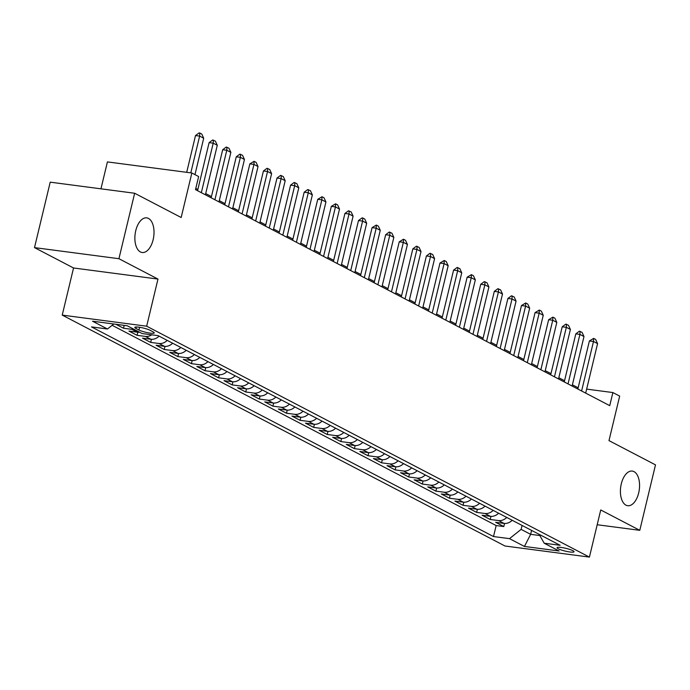 <?xml version="1.0" encoding="UTF-8"?>
<svg xmlns="http://www.w3.org/2000/svg" width="690" height="690" viewBox="0 0 690 690"><rect width="100%" height="100%" fill="white"/><g stroke="black" fill="none" stroke-linecap="round" stroke-linejoin="round"><path stroke-width="1.03" d="M621.293 483.863A17.466 9.384 -82.5 0 1 632.264 471.072A17.466 9.384 -82.5 0 1 638.681 492.927A17.466 9.384 -82.5 0 1 627.71 505.71A17.466 9.384 -82.5 0 1 621.293 483.863M135.758 230.65A17.466 9.384 -82.5 0 1 146.72 217.868A17.466 9.384 -82.5 0 1 153.137 239.715A17.466 9.384 -82.5 0 1 142.175 252.506A17.466 9.384 -82.5 0 1 135.758 230.65M572.855 550.68A8.729 1.415 -166.5 0 0 563.454 547.817A8.729 1.415 -166.5 0 0 557.063 547.679A8.729 1.415 -166.5 0 0 558.245 548.766A8.729 1.415 -166.5 0 0 567.646 551.62A8.729 1.415 -166.5 0 0 574.045 551.759A8.729 1.415 -166.5 0 0 572.855 550.68M62.229 315.106L504.994 546.006L589.424 557.097L146.668 326.197L62.229 315.106L73.545 267.979L157.976 279.071L118.93 258.707L34.5 247.615L73.545 267.979M34.5 247.615L50.215 182.16L134.645 193.252L181.168 217.505L191.855 172.992L107.416 161.909L100.956 188.827M597.195 524.736L639.785 530.325L655.5 464.87L608.985 440.617L619.672 396.103L612.875 392.558L586.647 389.117M118.93 258.707L134.645 193.252M115.92 324.283L123.519 328.242L124.209 325.37M139.483 332.157A10.919 9.03 -62.5 0 1 137.284 332.166L128.952 331.071L137.103 335.323L137.845 332.226M159.062 336.134A10.919 9.03 -62.5 0 1 150.86 339.256L142.537 338.16L150.679 342.404L151.429 339.308M172.638 343.215A10.919 9.03 -62.5 0 1 164.444 346.337L156.113 345.241L164.263 349.494L165.005 346.389M186.222 350.296A10.919 9.03 -62.5 0 1 178.029 353.418L169.697 352.323L177.847 356.575L178.589 353.47M199.807 357.386A10.919 9.03 -62.5 0 1 191.604 360.499L183.281 359.404L191.423 363.656L192.174 360.551M213.383 364.467A10.919 9.03 -62.5 0 1 205.189 367.58L196.857 366.485L205.008 370.737L205.749 367.632M226.967 371.548A10.919 9.03 -62.5 0 1 218.773 374.661L210.441 373.575L218.592 377.818L219.334 374.722M240.551 378.629A10.919 9.03 -62.5 0 1 232.349 381.751L224.026 380.656L232.168 384.908L232.918 381.803M254.127 385.71A10.919 9.03 -62.5 0 1 245.933 388.832L237.602 387.737L245.752 391.989L246.494 388.884M267.711 392.8A10.919 9.03 -62.5 0 1 259.518 395.913L251.186 394.818L259.337 399.07L260.078 395.965M281.296 399.881A10.919 9.03 -62.5 0 1 273.093 402.995L264.77 401.899L272.912 406.151L273.663 403.046M294.872 406.962A10.919 9.03 -62.5 0 1 286.678 410.076L278.346 408.989L286.497 413.232L287.238 410.136M308.456 414.043A10.919 9.03 -62.5 0 1 300.262 417.165L291.93 416.07L300.081 420.314L300.823 417.217M322.04 421.124A10.919 9.03 -62.5 0 1 313.838 424.247L305.515 423.151L313.657 427.403L314.407 424.298M335.616 428.214A10.919 9.03 -62.5 0 1 327.422 431.328L319.091 430.232L327.241 434.484L327.991 431.379M349.2 435.295A10.919 9.03 -62.5 0 1 341.007 438.409L332.675 437.313L340.826 441.565L341.567 438.461M362.785 442.376A10.919 9.03 -62.5 0 1 354.582 445.49L346.259 444.395L354.41 448.647L355.152 445.55M376.361 449.457A10.919 9.03 -62.5 0 1 368.167 452.571L359.835 451.484L367.986 455.728L368.736 452.631M389.945 456.539A10.919 9.03 -62.5 0 1 381.751 459.661L373.419 458.565L381.57 462.818L382.312 459.713M403.529 463.62A10.919 9.03 -62.5 0 1 395.327 466.742L387.004 465.647L395.154 469.899L395.896 466.794M417.105 470.709A10.919 9.03 -62.5 0 1 408.911 473.823L400.579 472.728L408.73 476.98L409.481 473.875M430.689 477.791A10.919 9.03 -62.5 0 1 422.496 480.904L414.164 479.809L422.315 484.061L423.056 480.956M444.274 484.872A10.919 9.03 -62.5 0 1 436.071 487.985L427.748 486.899L435.899 491.142L436.641 488.046M457.85 491.953A10.919 9.03 -62.5 0 1 449.656 495.075L441.324 493.98L449.475 498.223L450.225 495.127M471.434 499.034A10.919 9.03 -62.5 0 1 463.24 502.156L454.908 501.061L463.059 505.313L463.801 502.208M485.018 506.124A10.919 9.03 -62.5 0 1 476.816 509.237L468.493 508.142L476.643 512.394L477.385 509.289M498.594 513.205A10.919 9.03 -62.5 0 1 490.4 516.318L482.068 515.223L490.219 519.475L490.97 516.37M191.855 172.992L198.642 176.537L195.494 189.629L609.736 405.651L612.875 392.558M135.956 328.449L138.94 330.01A8.461 1.371 -166.5 0 0 148.048 332.778A8.461 1.371 -166.5 0 0 154.241 332.908A8.461 1.371 -166.5 0 0 153.094 331.864L150.101 330.303A8.461 1.371 -166.5 0 0 141.001 327.534A8.461 1.371 -166.5 0 0 134.8 327.405A8.461 1.371 -166.5 0 0 135.956 328.449L136.301 326.991M539.166 534.362L544.177 543.202L560.151 545.298L158.139 335.651L142.166 333.555L127.227 325.766L92.538 321.212L107.476 329.001L91.503 326.905L493.514 536.553L509.496 538.649L521.131 529.377L530.644 534.336L539.839 535.543M544.177 543.202L559.116 551L524.434 546.437L509.496 538.649M112.134 325.292L496.162 525.556L503.804 526.556L504.545 523.46M512.178 520.286A10.919 9.03 -62.5 0 1 503.985 523.4L495.653 522.304L503.804 526.556M506.745 517.448A10.919 9.03 117.5 0 1 498.551 520.57L490.219 519.475M493.169 510.367A10.919 9.03 117.5 0 1 484.966 513.489L476.643 512.394M479.584 503.286A10.919 9.03 117.5 0 1 471.391 506.4L463.059 505.313M466 496.205A10.919 9.03 117.5 0 1 457.806 499.318L449.475 498.223M452.424 489.124A10.919 9.03 117.5 0 1 444.222 492.237L435.899 491.142M438.84 482.043A10.919 9.03 117.5 0 1 430.646 485.156L422.315 484.061M425.256 474.953A10.919 9.03 117.5 0 1 417.062 478.075L408.73 476.98M411.671 467.872A10.919 9.03 117.5 0 1 403.478 470.994L395.154 469.899M398.096 460.791A10.919 9.03 117.5 0 1 389.902 463.904L381.57 462.818M384.511 453.709A10.919 9.03 117.5 0 1 376.317 456.823L367.986 455.728M370.927 446.628A10.919 9.03 117.5 0 1 362.733 449.742L354.41 448.647M357.351 439.539A10.919 9.03 117.5 0 1 349.157 442.661L340.826 441.565M343.767 432.457A10.919 9.03 117.5 0 1 335.573 435.58L327.241 434.484M330.182 425.376A10.919 9.03 117.5 0 1 321.988 428.49L313.657 427.403M316.606 418.295A10.919 9.03 117.5 0 1 308.413 421.409L300.081 420.314M303.022 411.214A10.919 9.03 117.5 0 1 294.828 414.328L286.497 413.232M289.438 404.124A10.919 9.03 117.5 0 1 281.244 407.247L272.912 406.151M275.862 397.043A10.919 9.03 117.5 0 1 267.66 400.166L259.337 399.07M262.278 389.962A10.919 9.03 117.5 0 1 254.084 393.084L245.752 391.989M248.693 382.881A10.919 9.03 117.5 0 1 240.499 385.995L232.168 384.908M235.118 375.8A10.919 9.03 117.5 0 1 226.915 378.913L218.592 377.818M221.533 368.719A10.919 9.03 117.5 0 1 213.339 371.832L205.008 370.737M207.949 361.629A10.919 9.03 117.5 0 1 199.755 364.751L191.423 363.656M194.373 354.548A10.919 9.03 117.5 0 1 186.171 357.67L177.847 356.575M180.789 347.467A10.919 9.03 117.5 0 1 172.595 350.58L164.263 349.494M167.204 340.386A10.919 9.03 117.5 0 1 159.011 343.499L150.679 342.404M151.766 334.814A10.919 9.03 117.5 0 1 145.426 336.418L137.103 335.323M134.05 329.328A10.919 9.03 117.5 0 1 131.85 329.337L123.519 328.242M157.976 279.071L146.668 326.197M639.785 530.325L600.74 509.962L589.424 557.097M578.142 387.797L572.398 384.804M564.558 380.716L558.814 377.723M550.982 373.635L545.238 370.642M537.398 366.554L531.654 363.552M523.814 359.464L518.069 356.471M510.229 352.383L504.493 349.39M496.653 345.302L490.909 342.309M483.069 338.221L477.325 335.228M469.485 331.14L463.749 328.147M455.909 324.059L450.165 321.057M442.325 316.969L436.58 313.976M428.74 309.888L423.005 306.895M415.164 302.807L409.42 299.814M401.58 295.725L395.836 292.733M387.996 288.644L382.26 285.643M374.42 281.555L368.676 278.562M360.836 274.473L355.091 271.481M347.251 267.392L341.515 264.399M333.675 260.311L327.931 257.318M320.091 253.23L314.347 250.237M306.507 246.14L300.771 243.147M292.931 239.059L287.187 236.066M279.346 231.978L273.602 228.985M265.762 224.897L260.027 221.904M252.186 217.816L246.442 214.823M238.602 210.735L232.858 207.733M225.018 203.645L219.282 200.652M211.442 196.564L205.698 193.571M197.858 189.483L195.796 188.405M531.585 530.403L530.644 534.336L524.434 546.437M522.08 525.444L521.131 529.377M113.755 323.998L107.476 329.001M496.162 525.556L493.514 536.553M190.802 172.854L199.634 136.094L195.52 135.55L199.074 132.903L199.755 132.998L201.791 134.058L203.705 138.216L194.968 174.622M186.697 172.319L195.52 135.55M203.705 138.216L199.634 136.094L199.755 132.998M201.333 192.665L213.21 143.175L209.105 142.632L212.649 139.984L215.375 141.139L217.29 145.297L205.404 194.796M197.564 190.707L209.105 142.632M217.29 145.297L213.21 143.175L213.339 140.079M214.909 199.755L226.794 150.256L222.689 149.721L226.234 147.074L228.959 148.221L230.865 152.378L218.989 201.877M211.149 197.788L222.689 149.721M230.865 152.378L226.794 150.256L226.915 147.16M228.494 206.836L240.379 157.337L236.265 156.803L239.818 154.155L242.535 155.302L244.45 159.468L232.565 208.958M224.724 204.87L236.265 156.803M244.45 159.468L240.379 157.337L240.499 154.241M242.078 213.917L253.955 164.418L249.849 163.884L254.084 161.322L256.119 162.392L258.034 166.549L246.149 216.039M238.309 211.951L249.849 163.884M258.034 166.549L253.955 164.418L254.084 161.322M255.654 220.998L267.539 171.508L263.433 170.965L266.978 168.317L269.704 169.473L271.61 173.63L259.733 223.129M251.893 219.041L263.433 170.965M271.61 173.63L267.539 171.508L267.66 168.412M269.238 228.079L281.123 178.589L277.009 178.046L280.563 175.398L283.279 176.554L285.194 180.711L273.309 230.21M265.469 226.122L277.009 178.046M285.194 180.711L281.123 178.589L281.244 175.493M282.822 235.169L294.699 185.67L290.594 185.136L294.138 182.488L296.864 183.635L298.779 187.792L286.893 237.291M279.053 233.203L290.594 185.136M298.779 187.792L294.699 185.67L294.828 182.574M296.398 242.25L308.283 192.751L304.178 192.217L307.723 189.569L310.448 190.716L312.354 194.882L300.478 244.372M292.638 240.284L304.178 192.217M312.354 194.882L308.283 192.751L308.404 189.655M309.983 249.332L321.868 199.833L317.754 199.298L321.988 196.736L324.024 197.797L325.939 201.963L314.054 251.453M306.213 247.365L317.754 199.298M325.939 201.963L321.868 199.833L321.988 196.736M323.567 256.413L335.444 206.922L331.338 206.379L335.573 203.817L337.608 204.887L339.523 209.044L327.638 258.534M319.798 254.446L331.338 206.379M339.523 209.044L335.444 206.922L335.573 203.817M337.143 263.494L349.028 214.004L344.922 213.46L348.467 210.812L351.193 211.968L353.099 216.125L341.222 265.624M333.382 261.536L344.922 213.46M353.099 216.125L349.028 214.004L349.149 210.907M350.727 270.584L362.612 221.085L358.498 220.541L362.052 217.893L362.733 217.988L364.769 219.049L366.683 223.206L354.798 272.705M346.958 268.617L358.498 220.541M366.683 223.206L362.612 221.085L362.733 217.988M364.311 277.665L376.188 228.166L372.082 227.631L376.317 225.069L378.353 226.13L380.268 230.296L368.382 279.786M360.542 275.698L372.082 227.631M380.268 230.296L376.188 228.166L376.317 225.069M377.887 284.746L389.772 235.247L385.667 234.712L389.212 232.064L391.937 233.211L393.843 237.377L381.967 286.868M374.127 282.779L385.667 234.712M393.843 237.377L389.772 235.247L389.893 232.151M391.471 291.827L403.357 242.337L399.243 241.793L403.478 239.232L405.513 240.301L407.428 244.458L395.543 293.949M387.702 289.86L399.243 241.793M407.428 244.458L403.357 242.337L403.478 239.232M405.056 298.908L416.933 249.418L412.827 248.874L416.372 246.227L419.097 247.382L421.012 251.54L409.127 301.038M401.287 296.95L412.827 248.874M421.012 251.54L416.933 249.418L417.062 246.321M418.632 305.989L430.517 256.499L426.411 255.956L429.956 253.308L432.682 254.463L434.588 258.621L422.711 308.12M414.871 304.031L426.411 255.956M434.588 258.621L430.517 256.499L430.638 253.403M432.216 313.079L444.101 263.58L439.987 263.045L444.222 260.484L446.257 261.545L448.172 265.702L436.287 315.201M428.447 311.112L439.987 263.045M448.172 265.702L444.101 263.58L444.222 260.484M445.8 320.16L457.677 270.661L453.572 270.126L457.116 267.478L459.842 268.626L461.757 272.791L449.871 322.282M442.031 318.194L453.572 270.126M461.757 272.791L457.677 270.661L457.806 267.565M459.376 327.241L471.261 277.742L467.156 277.207L471.382 274.646L473.426 275.715L475.332 279.873L463.456 329.363M455.616 325.275L467.156 277.207M475.332 279.873L471.261 277.742L471.382 274.646M472.961 334.322L484.846 284.832L480.732 284.289L484.285 281.641L487.002 282.797L488.917 286.954L477.032 336.453M469.191 332.356L480.732 284.289M488.917 286.954L484.846 284.832L484.966 281.736M486.545 341.403L498.422 291.913L494.316 291.37L497.861 288.722L500.586 289.878L502.501 294.035L490.616 343.534M482.776 339.446L494.316 291.37M502.501 294.035L498.422 291.913L498.551 288.817M500.121 348.493L512.006 298.994L507.9 298.451L511.445 295.803L514.171 296.959L516.077 301.116L504.2 350.615M496.36 346.527L507.9 298.451M516.077 301.116L512.006 298.994L512.127 295.898M513.705 355.574L525.59 306.075L521.485 305.541L525.711 302.979L527.746 304.04L529.661 308.206L517.776 357.696M509.936 353.608L521.485 305.541M529.661 308.206L525.59 306.075L525.711 302.979M527.289 362.655L539.166 313.156L535.061 312.622L539.295 310.06L541.331 311.121L543.246 315.287L531.36 364.777M523.52 360.689L535.061 312.622M543.246 315.287L539.166 313.156L539.295 310.06M540.865 369.737L552.75 320.246L548.645 319.703L552.871 317.141L554.915 318.211L556.821 322.368L544.945 371.858M537.105 367.77L548.645 319.703M556.821 322.368L552.75 320.246L552.871 317.141M554.45 376.818L566.335 327.327L562.229 326.784L565.774 324.136L568.491 325.292L570.406 329.449L558.52 378.948M550.68 374.86L562.229 326.784M570.406 329.449L566.335 327.327L566.456 324.231M568.034 383.899L579.911 334.409L575.805 333.865L579.35 331.217L582.075 332.373L583.99 336.53L572.105 386.029M564.265 381.941L575.805 333.865M583.99 336.53L579.911 334.409L580.04 331.312M581.61 390.988L593.495 341.49L589.389 340.955L593.624 338.393L595.66 339.454L597.575 343.611L585.689 393.11M577.849 389.022L589.389 340.955M597.575 343.611L593.495 341.49L593.624 338.393M503.985 523.4L498.551 520.57M490.4 516.318L484.966 513.489M476.816 509.237L471.391 506.4M463.24 502.156L457.806 499.318M449.656 495.075L444.222 492.237M436.071 487.985L430.646 485.156M422.496 480.904L417.062 478.075M408.911 473.823L403.478 470.994M395.327 466.742L389.902 463.904M381.751 459.661L376.317 456.823M368.167 452.571L362.733 449.742M354.582 445.49L349.157 442.661M341.007 438.409L335.573 435.58M327.422 431.328L321.988 428.49M313.838 424.247L308.413 421.409M300.262 417.165L294.828 414.328M286.678 410.076L281.244 407.247M273.093 402.995L267.66 400.166M259.518 395.913L254.084 393.084M245.933 388.832L240.499 385.995M232.349 381.751L226.915 378.913M218.773 374.661L213.339 371.832M205.189 367.58L199.755 364.751M191.604 360.499L186.171 357.67M178.029 353.418L172.595 350.58M164.444 346.337L159.011 343.499M150.86 339.256L145.426 336.418M137.284 332.166L131.85 329.337M139.596 327.293L138.94 330.01"/></g></svg>
